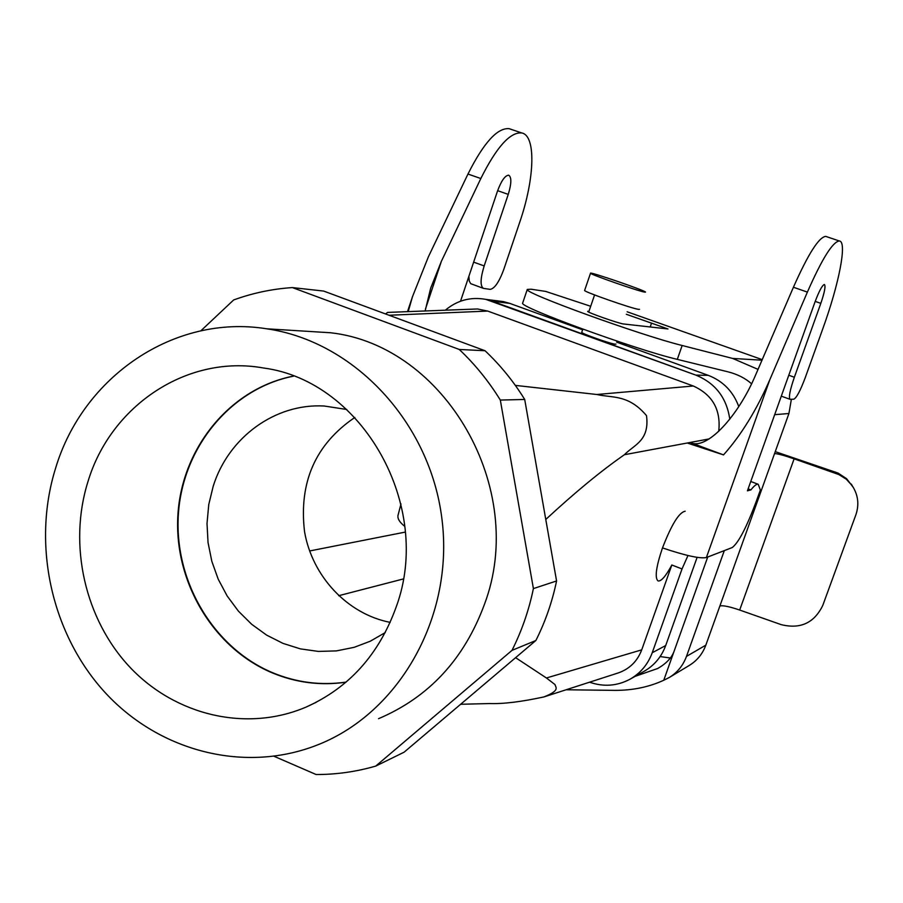 <?xml version="1.0" encoding="UTF-8"?>
<svg xmlns="http://www.w3.org/2000/svg" width="903" height="903" viewBox="0 0 903 903"><rect width="100%" height="100%" fill="white"/><g stroke="black" fill="none" stroke-linecap="round" stroke-linejoin="round"><path stroke-width="1.35" d="M724.319 550.604L686.483 656.391C683.108 665.477 677.385 672.509 669.281 677.498L663.75 680.252C649.031 687.025 632.822 690.4 615.135 690.377L566.102 689.768M626.298 314.267L667.972 328.963L623.646 323.985C619.39 323.748 586.623 312.235 587.661 311.343L588.937 311.354M590.686 306.275L545.694 291.421L531.111 289.208L527.296 289.423C522.453 292.437 640.193 335.194 682.16 345.499L732.638 358.435L758.035 369.372M762.234 359.642L627.156 311.783M751.567 383.82C745.415 378.255 737.525 374.248 727.897 371.799L677.306 359.371L682.16 345.499M522.747 302.81L522.668 303.047C517.656 306.58 635.204 349.54 677.306 359.371M669.281 677.498L689.294 665.421C697.082 660.635 702.59 653.885 705.83 645.16L719.872 606.015C722.727 605.191 729.331 606.534 739.681 610.044L781.242 624.65C800.43 629.368 814.28 622.946 822.791 605.394L855.909 514.699C859.363 504.405 858.121 494.709 852.161 485.611L846.269 479.188L838.853 474.56L794.121 458.848C783.68 455.281 777.156 453.532 774.537 453.622L788.917 413.518L791.378 399.295M651.56 323.082L650.205 326.976M663.75 680.252L674.033 651.424C671.618 657.915 666.177 663.603 657.745 668.48L635.148 676.336M670.353 658.016L660.138 656.56M674.033 651.424L707.726 557.016M853.425 487.575L846.562 478.658L838.086 473.093L775.248 451.635M87.986 481.536C110.832 405.413 187.395 354.19 263.574 368.006C362.656 380.998 433.508 506.222 396.157 607.053C378.978 654.641 348.84 688.03 305.733 707.241C246.406 732.356 175.645 715.458 130.246 667.565C84.859 619.582 68.007 544.983 87.986 481.536C110.832 405.413 187.395 354.19 263.574 368.006C362.656 380.998 433.508 506.222 396.157 607.053C378.978 654.641 348.84 688.03 305.733 707.241C246.406 732.356 175.645 715.458 130.246 667.565C84.859 619.582 68.007 544.983 87.986 481.536M293.362 376.122C230.683 388.346 182.485 446.951 177.981 513.705C173.263 580.448 212.476 647.609 271.893 672.712C295.857 682.713 320.554 685.874 346.007 682.194C320.554 685.874 295.857 682.713 271.893 672.712C212.476 647.609 173.263 580.448 177.981 513.705C182.485 446.951 230.683 388.346 293.362 376.122M404.092 752.199L535.874 640.498L512.001 650.374C521.765 630.926 528.898 610.338 533.402 588.587L500.318 400.063C488.692 381.213 475.012 364.349 459.255 349.461L292.369 287.583C272.142 288.937 252.569 293.069 233.651 299.965L200.827 330.837L233.651 299.965C252.569 293.069 272.142 288.937 292.369 287.583L323.669 291.071L292.369 287.583L459.255 349.461L485.035 350.736L323.669 291.071L485.035 350.736C500.251 365.072 513.48 381.303 524.699 399.453L500.318 400.063C488.692 381.213 475.012 364.349 459.255 349.461L485.035 350.736C500.251 365.072 513.48 381.303 524.699 399.453L500.318 400.063L533.402 588.587L556.575 580.968L524.699 399.453L556.575 580.968C552.218 601.906 545.322 621.749 535.874 640.498L512.001 650.374C521.765 630.926 528.898 610.338 533.402 588.587L556.575 580.968C552.218 601.906 545.322 621.749 535.874 640.498L404.092 752.199L375.727 766.094L512.001 650.374L375.727 766.094C356.188 771.749 336.311 774.56 316.118 774.526C336.311 774.56 356.188 771.749 375.727 766.094L404.092 752.199M387.522 312.415L385.626 313.973L387.522 312.415L477.484 308.973L387.522 312.415M589.58 682.194C603.543 687.048 616.986 686.077 629.888 679.282C640.464 673.266 647.914 664.416 652.237 652.734L682.025 568.946L671.832 564.996L641.728 649.844L546.428 677.984L515.602 657.677L546.428 677.984L555.018 684.587C555.345 687.217 560.955 690.163 544.001 696.902C521.482 701.8 503.422 704.013 489.832 703.539L460.632 704.284L489.832 703.539C503.422 704.013 521.482 701.8 544.001 696.902C560.955 690.163 555.345 687.217 555.018 684.587L546.428 677.984L641.728 649.844C637.337 661.357 629.447 669.078 618.07 672.995C629.447 669.078 637.337 661.357 641.728 649.844L671.832 564.996C665.816 576.17 661.233 581.487 658.084 580.956C661.233 581.487 665.816 576.17 671.832 564.996L682.025 568.946L687.973 555.514L682.025 568.946L652.237 652.734L665.703 645.543L697.116 557.354L665.703 645.543C661.493 656.921 654.223 665.545 643.907 671.414C654.223 665.545 661.493 656.921 665.703 645.543L652.237 652.734C647.914 664.416 640.464 673.266 629.888 679.282C616.986 686.077 603.543 687.048 589.58 682.194M545.773 519.473C575.188 492.237 601.398 470.655 624.413 454.717C633.895 444.795 649.776 440.969 646.514 415.628C628.319 394.137 612.448 398.144 596.849 394.498L515.342 385.389L596.849 394.498C612.448 398.144 628.319 394.137 646.514 415.628C649.776 440.969 633.895 444.795 624.413 454.717C601.398 470.655 575.188 492.237 545.773 519.473M644.686 292.12C638.624 291.297 589.117 274.015 590.528 273.214C589.162 271.284 646.604 291.037 645.51 292.12L644.686 292.12C638.624 291.297 589.117 274.015 590.528 273.214C589.162 271.284 646.604 291.037 645.51 292.12L644.686 292.12M708.257 375.343L616.647 342.135L708.257 375.343C723.01 381.066 733.191 391.484 738.778 406.598C733.191 391.484 723.01 381.066 708.257 375.343L695.829 375.106L485.837 299.378C470.768 296.647 457.268 300.248 445.326 310.203C457.268 300.248 470.768 296.647 485.837 299.378L492.293 301.207L509.766 303.385L503.468 301.602L485.837 299.378L503.468 301.602L509.766 303.385L582.593 329.787L509.766 303.385L492.293 301.207L695.829 375.106L708.257 375.343M615.97 344.077L615.406 344.19C611.342 344.145 580.697 333.331 581.735 332.304L582.819 329.144L581.735 332.304C580.697 333.331 611.342 344.145 615.406 344.19L615.97 344.077M354.856 417.434C315.497 444.22 298.724 482.281 304.537 531.63C312.201 576.385 347.407 614.063 390.186 622.37C347.407 614.063 312.201 576.385 304.537 531.63C298.724 482.281 315.497 444.22 354.856 417.434M55.557 468.33C82.895 376.653 174.256 313.815 266.757 328.805C354.078 341.39 430.167 422.322 441.951 519.078C454.209 615.79 400.142 712.061 318.42 744.569C245.785 773.758 160.429 751.951 106.012 693.538C51.606 635.001 31.594 545.073 55.557 468.33C82.895 376.653 174.256 313.815 266.757 328.805C354.078 341.39 430.167 422.322 441.951 519.078C454.209 615.79 400.142 712.061 318.42 744.569C245.785 773.758 160.429 751.951 106.012 693.538C51.606 635.001 31.594 545.073 55.557 468.33M272.3 672.588C296.161 682.544 320.757 685.716 346.12 682.092C320.757 685.716 296.161 682.544 272.3 672.588C212.939 647.507 173.748 580.448 178.41 513.784C182.857 447.109 230.92 388.504 293.498 376.167C230.92 388.504 182.857 447.109 178.41 513.784C173.748 580.448 212.939 647.507 272.3 672.588M213.232 486.141C228.403 437.515 275.031 403.178 324.2 406.011L346.808 409.488L324.2 406.011C275.031 403.178 228.403 437.515 213.232 486.141L208.762 504.517L207.013 523.469L208.04 542.534L211.81 561.271L218.233 579.229L227.161 595.98L238.392 611.117L251.666 624.278L266.667 635.136L283.057 643.41L300.428 648.885L318.364 651.413L336.435 650.894L354.179 647.327L336.435 650.894L318.364 651.413L300.428 648.885L283.057 643.41L266.667 635.136L251.666 624.278L238.392 611.117L227.161 595.98L218.233 579.229L211.81 561.271L208.04 542.534L207.013 523.469L208.762 504.517L213.232 486.141M385.254 632.585L370.241 641.232L354.179 647.327L370.241 641.232L385.254 632.585M274.14 756.319L316.118 774.526L274.14 756.319M484.505 604.186C528.052 488.658 444.965 345.477 330.566 332.755L266.757 328.805L330.566 332.755C444.965 345.477 528.052 488.658 484.505 604.186C464.289 659.077 428.97 697.251 378.526 718.686C428.97 697.251 464.289 659.077 484.505 604.186M685.174 511.233C679.045 512.328 671.426 524.733 662.294 548.448C656.018 567.253 654.619 578.101 658.084 580.956C654.619 578.101 656.018 567.253 662.294 548.448C671.426 524.733 679.045 512.328 685.174 511.233M638.692 309.379C632.551 308.815 583.112 291.5 584.613 290.45L590.528 273.214L584.613 290.45C583.112 291.5 632.551 308.815 638.692 309.379L639.538 309.334L638.692 309.379M729.782 419.184C726.689 397.839 715.379 383.143 695.829 375.106C715.379 383.143 726.689 397.839 729.782 419.184M487.722 311.072L477.484 308.973L487.722 311.072L693.301 386.01L596.849 394.498L693.301 386.01C712.614 394.792 721.079 409.917 718.72 431.374C721.079 409.917 712.614 394.792 693.301 386.01L487.722 311.072L389.069 315.249L487.722 311.072M408.201 311.625L412.479 296.692L428.462 256.644L467.968 174.042L480.825 178.523C496.56 147.065 510.184 131.883 521.72 132.944C536.303 135.529 534.689 178.952 519.778 222.093L503.818 269.365C499.156 281.984 494.596 288.644 490.16 289.355L483.489 288.384C480.08 286.138 480.306 278.643 484.177 265.922L508.254 194.382C511.538 183.546 511.685 177.146 508.694 175.193C505.07 175.408 501.323 180.747 497.451 191.222L460.519 301.23M480.825 178.523L441.386 261.306L425.448 309.063M468.894 276.262L469.244 281.014L470.689 283.655L483.24 288.305M510.827 129.242L509.19 128.689C497.485 127.549 483.737 142.674 467.968 174.042M750.765 481.491L758.238 484.29C756.601 483.861 754.152 485.724 750.924 489.911L747.424 490.826L815.003 301.963C819.089 291.082 822.215 285.246 824.383 284.479C825.805 285.924 824.62 292.222 820.827 303.352L794.358 377.251L788.782 375.242M826.651 236.676L825.76 236.383C818.953 237.015 808.174 253.969 793.421 287.244L755.8 374.576C738.011 416.847 706.914 449.796 691.077 442.831L723.529 454.898C741.239 434.998 756.68 409.917 769.841 379.644L807.384 292.109C822.08 258.743 832.735 241.711 839.327 240.988C847.454 241.293 839.011 284.106 822.836 328.669L805.329 377.443C800.43 390.525 796.604 397.771 793.861 399.182L790.102 399.329C788.477 397.681 789.888 390.322 794.358 377.251M662.486 547.918C685.445 555.638 700.073 558.844 706.383 557.535L732.186 547.568C738.496 542.85 746.544 527.386 756.353 501.188L760.349 490.069L758.238 484.29M723.529 454.898L687.894 443.238M750.924 489.911L748.124 488.862M425.132 310.982L430.686 288.136L441.386 261.306M398.178 514.721L397.963 515.545C397.478 518.819 399.758 522.431 404.792 526.393M732.638 358.435L761.997 360.195M774.672 414.669L788.917 413.518M686.483 656.391L705.83 645.16M774.537 453.622L719.872 606.015M836.122 473.465L835.377 472.009M794.121 458.848L739.681 610.044M709.137 438.926L624.413 454.717L709.137 438.926M309.605 550.977L405.323 532.081L309.605 550.977M338.67 595.709L403.235 578.981L338.67 595.709M473.635 262.141L484.177 265.922M497.643 190.68L508.254 194.382M769.841 379.644L706.383 557.535M793.421 287.244L807.384 292.109M820.827 303.352L815.206 301.399M522.668 303.047L527.296 289.423M852.161 485.611L851.315 484.087M316.219 702.308L305.733 707.241L316.219 702.308M643.907 671.414L629.888 679.282L643.907 671.414M588.7 312.066L594.58 294.942L588.7 312.066M618.07 672.995L544.001 696.902L618.07 672.995M781.298 396.146L789.967 399.284M825.76 236.383L839.327 240.988M407.501 311.659L412.479 296.692M397.963 515.545L400.988 503.942M521.72 132.944L509.19 128.689"/></g></svg>
